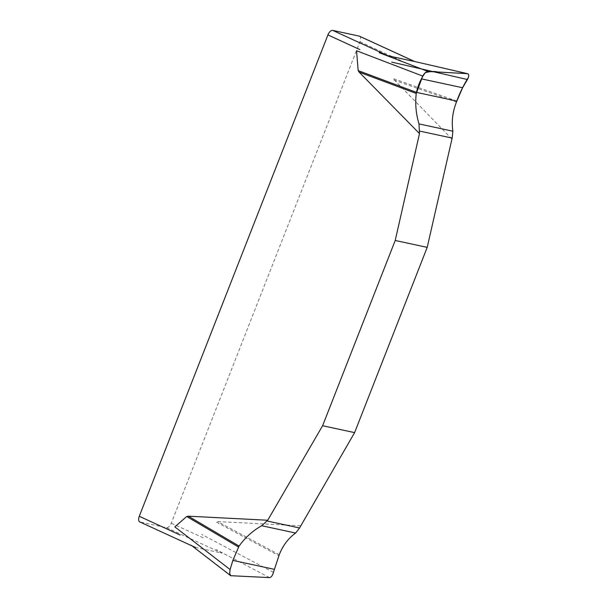 <?xml version="1.0" encoding="UTF-8"?>
<svg xmlns="http://www.w3.org/2000/svg" width="608" height="608" viewBox="0 0 608 608"><rect width="100%" height="100%" fill="white"/><g stroke="black" fill="none" stroke-linecap="round" stroke-linejoin="round"><path stroke-width="0.46" stroke-dasharray="3.04 2.28" d="M300.481 525.814L217.649 521.565L216.022 521.892L278.829 555.682M359.45 36.191A5.525 2.797 114.6 0 1 359.921 41.815L171.281 523.176A5.525 2.797 114.6 0 1 166.493 527.698L140.053 522.006A5.525 2.797 114.6 0 1 139.756 521.907M456.783 101.065L393.019 78.538L451.835 138.966M166.493 527.698L221.867 553.105L195.426 547.413M393.938 80.028L456.426 102.106M279.254 554.716L217.649 521.565M273.425 572.371L201.704 534.44M190.988 544.897L231.557 576.057M269.443 577.6L215.992 549.45M203.224 537.829L171.281 523.176M359.921 41.815L400.756 60.549M194.233 546.866L140.053 522.006"/><path stroke-width="0.91" d="M230.105 569.559L174.838 526.885L186.686 516.496L188.313 516.177L239.081 546.068L232.856 560.409L230.105 569.559L229.672 573.291L230.66 575.7L269.443 577.6C271.236 577.349 272.566 575.601 273.425 572.371L279.254 554.716C282.88 545.49 288.336 538.262 295.625 533.034L299.562 527.987L354.608 432.615L427.204 247.365L452.154 138.084L452.884 131.206C451.425 121.585 452.603 111.88 456.426 102.106L462.604 87.742L467.43 79.542L391.681 62.1M188.313 516.177L267.71 520.243L322.605 425.729L395.208 240.479L419.49 133.585L359.092 72.109L358.173 70.619L356.562 50.76L422.72 76.091L416.252 93.457L359.092 72.109M194.423 546.987L139.756 521.907A5.525 2.797 114.6 0 1 139.278 516.283L327.925 34.922A5.525 2.797 114.6 0 1 332.713 30.4L359.146 36.092A5.525 2.797 114.6 0 1 359.45 36.191L414.116 61.279M414.466 61.476L359.146 36.092M332.713 30.4L388.086 55.807L379.255 52.721L428.002 71.463C426.071 71.653 424.308 73.196 422.72 76.091M388.086 55.807L414.519 61.499M358.173 70.619L416.45 92.386L456.783 101.065C459.876 92.697 463.744 84.831 468.388 77.452C469.049 75.164 468.684 73.895 467.294 73.652L437.821 72.025C433.96 71.121 429.765 71.364 425.228 72.755C421.01 78.516 418.084 85.059 416.45 92.386M416.252 93.457C415.059 103.793 415.971 113.947 418.996 123.91L419.49 133.585M467.43 79.542C469.178 76.19 469.133 74.229 467.294 73.652L428.002 71.463M412.33 60.967L467.294 73.652M238.496 547.002L186.686 516.496M267.71 520.243L261.736 525.738C252.882 530.632 245.336 537.404 239.081 546.068M354.608 432.615L322.605 425.729M395.208 240.479L427.204 247.365M359.868 49.582L327.925 34.922M139.278 516.283L180.112 535.017M195.426 547.413L194.233 546.866M419.733 131.1L452.154 138.084M418.996 123.91L452.884 131.206M421.359 78.858L462.604 87.742M299.562 527.987L267.14 521.003M295.625 533.034L261.736 525.738M274.094 569.286L232.856 560.409M415.173 61.628L467.164 73.598M230.622 575.67L192.508 546.242"/></g></svg>
